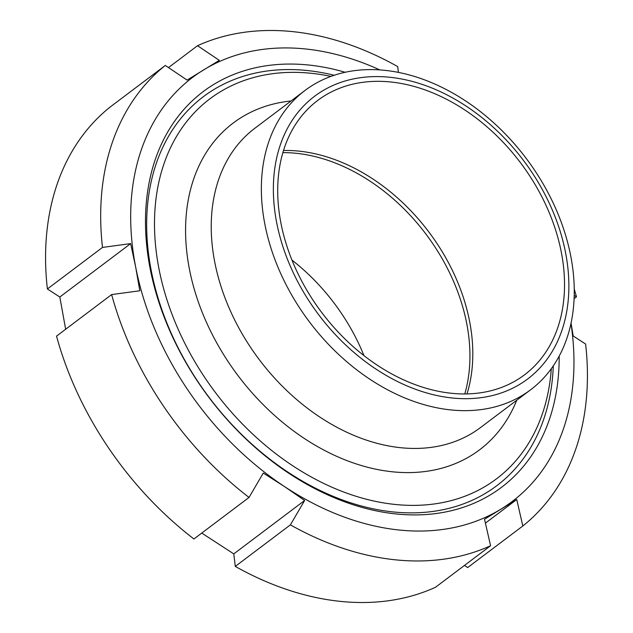 <?xml version="1.0" encoding="UTF-8"?>
<svg xmlns="http://www.w3.org/2000/svg" width="633" height="633" viewBox="0 0 633 633"><rect width="100%" height="100%" fill="white"/><g stroke="black" fill="none" stroke-linecap="round" stroke-linejoin="round"><path stroke-width="0.95" d="M330.94 76.395A237.984 172.374 53 0 0 167.943 302.843A237.984 172.374 53 0 0 382.656 502.737A237.984 172.374 53 0 0 551.303 368.699M553.282 365.898A243.634 176.465 -127 0 1 350.176 502.642A243.634 176.465 -127 0 1 146.816 232.897A243.634 176.465 -127 0 1 334.177 75.272M271.945 251.127A187.415 135.747 -127 0 1 304.979 90.472A187.415 135.747 -127 0 1 526.205 158.408A187.415 135.747 -127 0 1 530.628 389.778A187.415 135.747 -127 0 1 271.945 251.127M283.362 248.017A177.003 128.206 -127 0 1 443.701 93.257A177.003 128.206 -127 0 1 536.293 371.611A177.003 128.206 -127 0 1 283.362 248.017M287.414 247.717A171.804 124.432 -127 0 1 317.695 100.449A171.804 124.432 -127 0 1 520.476 162.721A171.804 124.432 -127 0 1 524.535 374.815A171.804 124.432 -127 0 1 287.414 247.717M283.513 150.504A171.804 124.432 -127 0 1 428.763 231.868A171.804 124.432 -127 0 1 467.004 393.9M345.167 72.281A247.78 179.471 53 0 0 145.543 227.033A247.78 179.471 53 0 0 355.461 505.474A247.78 179.471 53 0 0 559.176 356.157M570.982 323.471A265.512 192.313 -127 0 1 501.043 509.074A265.512 192.313 -127 0 1 284.352 486.46A265.512 192.313 -127 0 1 135.636 266.881A265.512 192.313 -127 0 1 203.612 69.907A265.512 192.313 -127 0 1 379.832 69.923M168.497 67.596L197.528 45.711L219.319 60.341L187.099 80.082L165.3 65.452L110.189 106.993A291.544 211.161 -127 0 0 47.388 288.972L102.499 247.424L130.659 243.61L135.636 266.881L139.806 290.769L111.637 294.582L56.535 336.131A291.544 211.161 -127 0 0 193.92 538.984L249.03 497.443L263.265 473.065L284.352 486.46L304.631 500.481L290.397 524.86L235.286 566.4L233.783 553.891L201.761 533.073M65.658 329.247L59.818 297.019L47.388 288.972M59.818 297.019L130.659 243.61M304.631 500.481L233.783 553.891M235.286 566.4A291.544 211.161 -127 0 0 435.472 587.289L490.583 545.741L484.522 519.242L516.75 499.508L522.811 526.007L467.7 567.548L464.503 565.404M516.75 499.508L485.416 523.135M522.811 526.007A291.544 211.161 -127 0 0 585.612 344.028L573.182 335.981L571.061 323.131M574.218 295.413L576.465 296.869L574.107 298.649M574.25 289.091A291.544 211.161 -127 0 1 576.465 296.869M490.583 545.741A291.544 211.161 -127 0 1 290.397 524.86M249.03 497.443A291.544 211.161 -127 0 1 111.637 294.582M102.499 247.424A291.544 211.161 -127 0 1 165.3 65.452M398.41 72.407L397.714 66.6A291.544 211.161 -127 0 0 197.528 45.711M363.951 355.596A171.804 124.432 53 0 0 291.979 260.116M464.78 393.932A171.804 124.432 53 0 0 425.89 234.028A171.804 124.432 53 0 0 282.872 152.632M530.628 389.778L480.502 427.568A187.415 135.747 -127 0 1 221.819 288.917A187.415 135.747 -127 0 1 254.854 128.262L304.979 90.472M291.069 100.956A204.625 148.209 53 0 0 197.14 298.444A204.625 148.209 53 0 0 357.914 464.464A204.625 148.209 53 0 0 516.718 400.27"/></g></svg>
